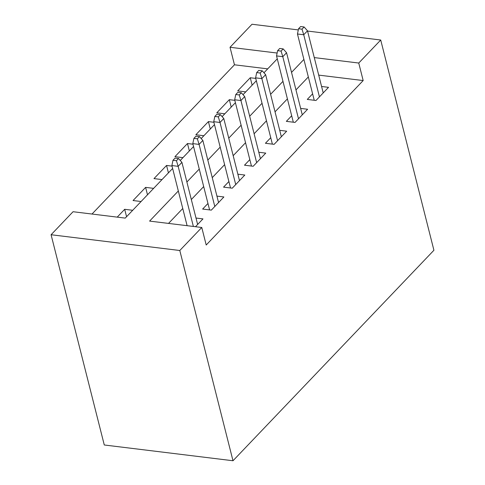 <?xml version="1.0" encoding="UTF-8"?>
<svg xmlns="http://www.w3.org/2000/svg" width="485" height="485" viewBox="0 0 485 485"><rect width="100%" height="100%" fill="white"/><g stroke="black" fill="none" stroke-linecap="round" stroke-linejoin="round"><path stroke-width="0.73" d="M267.702 68.864L234.461 64.796L230.029 47.275L252.006 24.25L298.299 29.918M172.624 168.465L125.239 218.111L73.059 211.721L51.083 234.74L104.281 444.987L232.994 460.75L433.917 250.26L380.719 40.012L358.742 63.038L314.268 57.588M234.461 64.796L92.004 214.037M312.607 93.841L307.278 99.425L315.978 100.492L328.533 87.336L321.579 86.482M291.679 115.769L286.35 121.353L295.05 122.414L307.605 109.258L300.651 108.41M270.751 137.698L265.422 143.275L274.116 144.342L286.677 131.186L279.724 130.332M249.823 159.62L244.495 165.203L253.188 166.27L265.75 153.114L258.79 152.26M228.89 181.548L223.561 187.131L232.26 188.192L244.816 175.036L237.862 174.188M207.962 203.476L202.633 209.053L211.333 210.12L223.888 196.965L216.934 196.11M126.567 216.722L124.687 209.308L117.225 217.128M147.495 194.794L145.615 187.38L133.06 200.535L141.074 201.517M168.422 172.866L166.549 165.452L153.987 178.607L162.008 179.589M189.35 150.944L187.477 143.53L174.921 156.685L182.936 157.661M210.284 129.016L208.404 121.602L195.849 134.757L203.864 135.739M231.212 107.088L229.338 99.674L216.777 112.829L224.797 113.811M132.708 210.29L124.687 209.308M153.636 188.362L145.615 187.38M172.036 166.125L166.549 165.452M192.963 144.197L187.477 143.53M213.891 122.275L208.404 121.602M234.819 100.346L229.338 99.674M245.725 91.883L237.705 90.901L250.266 77.745L255.753 78.418M178.322 190.987L149.592 221.093L201.772 227.483L206.204 245.004L363.174 80.558L318.7 75.108M308.333 76.951L295.971 89.907M287.405 98.879L275.037 111.835M266.477 120.801L254.11 133.757M245.543 142.729L233.182 155.685M224.616 164.657L212.254 177.613M203.688 186.579L191.32 199.535M182.76 208.508L168.531 223.409M195.491 226.713L202.96 218.893L196.001 218.038M363.174 80.558L358.742 63.038M201.772 227.483L179.796 250.502L232.994 460.75M380.719 40.012L307.557 31.052M277.123 53.041L230.029 47.275M180.25 160.474L193.557 146.537M201.178 138.552L214.485 124.615M222.112 116.624L235.413 102.687M243.04 94.696L256.341 80.759M263.967 72.774L277.274 58.837M51.083 234.74L179.796 250.502M303.901 59.431L291.534 72.386M282.973 81.359L270.606 94.314M262.039 103.281L249.678 116.236M241.112 125.209L228.744 138.164M220.184 147.137L207.816 160.092M199.256 169.059L186.889 182.014M252.139 85.166L250.266 77.745M176.443 160.717L178.535 158.528L175.061 158.098L172.963 160.292L176.443 160.717L178.153 166.319L181.917 162.372L197.631 224.47M193.369 226.453L178.153 166.319L171.89 165.555L187.107 225.683M172.963 160.292L171.89 165.555M181.917 162.372L178.535 158.528M197.371 138.795L199.468 136.6L195.988 136.176L193.897 138.364L197.371 138.795L199.08 144.397L202.845 140.45L218.559 202.548M214.794 206.495L199.08 144.397L192.818 143.627L209.593 209.908M193.897 138.364L192.818 143.627M202.845 140.45L199.468 136.6M218.305 116.867L220.396 114.672L216.916 114.248L214.825 116.442L218.305 116.867L220.008 122.469L223.779 118.522L239.493 180.62M235.722 184.567L220.008 122.469L213.746 121.705L230.52 187.98M214.825 116.442L213.746 121.705M223.779 118.522L220.396 114.672M239.232 94.939L241.324 92.75L237.844 92.32L235.752 94.514L239.232 94.939L240.942 100.54L244.707 96.594L260.421 158.692M256.65 162.639L240.942 100.54L234.679 99.777L251.448 166.052M235.752 94.514L234.679 99.777M244.707 96.594L241.324 92.75M260.16 73.017L262.252 70.822L258.778 70.398L256.68 72.586L260.16 73.017L261.87 78.618L265.635 74.672L281.348 136.77M277.584 140.717L261.87 78.618L255.607 77.849L272.376 144.13M256.68 72.586L255.607 77.849M265.635 74.672L262.252 70.822M281.088 51.089L283.185 48.894L279.706 48.47L277.614 50.664L281.088 51.089L282.797 56.69L286.562 52.744L302.276 114.842M298.511 118.789L282.797 56.69L276.535 55.927L293.31 122.202M277.614 50.664L276.535 55.927M286.562 52.744L283.185 48.894M302.022 29.161L304.113 26.972L300.633 26.542L298.542 28.736L302.022 29.161L303.725 34.762L307.496 30.816L323.21 92.914M319.439 96.861L303.725 34.762L297.463 33.998L314.238 100.274M298.542 28.736L297.463 33.998M307.496 30.816L304.113 26.972"/></g></svg>
